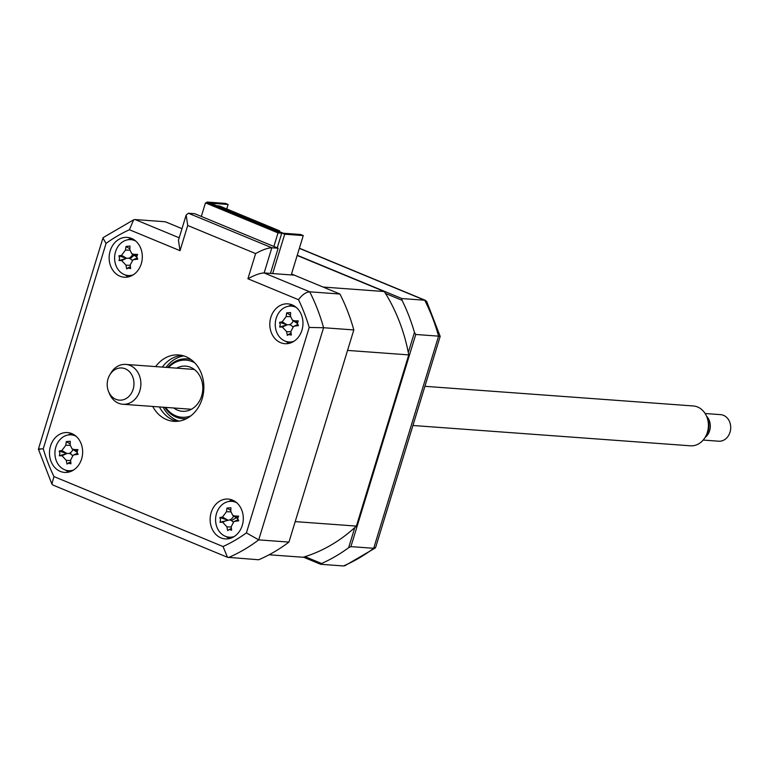 <?xml version="1.0" encoding="UTF-8"?>
<svg xmlns="http://www.w3.org/2000/svg" width="768" height="768" viewBox="0 0 768 768"><rect width="100%" height="100%" fill="white"/><g stroke="black" fill="none" stroke-linecap="round" stroke-linejoin="round"><path stroke-width="1.15" d="M226.742 208.963L228.115 204.47L225.523 203.405L206.976 202.042L284.707 234.211L303.254 235.574L300.662 234.499L283.229 233.222L277.008 230.65L279.61 230.842L219.494 205.958L216.893 205.766L210.682 203.194L228.115 204.47M279.37 231.629L279.61 230.842M288.413 342.97L288 341.894M272.678 273.571L284.707 234.211M206.688 202.963L206.976 202.042M231.36 501.302L233.03 500.333M287.846 342.682L287.51 341.808M230.429 501.312L232.502 500.093M293.347 305.443L293.76 306.509M291.226 274.934L303.254 235.574M227.405 520.013L219.859 517.517A45.485 13.421 7.5 0 1 222.499 517.037L226.493 511.738A45.485 34.637 -96.4 0 1 226.982 508.061L230.938 507.763A45.485 13.843 87 0 0 230.803 511.411L232.733 515.376L235.104 516.067A45.485 13.421 7.5 0 1 238.598 516.086L237.696 518.506L238.742 520.829A45.485 7.373 169.3 0 1 235.258 521.251L233.875 521.635L231.264 526.541A45.485 13.843 87 0 0 231.61 530.275L229.45 529.45L227.664 530.582A45.485 34.637 -96.4 0 1 226.954 526.877L222.662 522.211A45.485 7.373 169.3 0 1 220.003 522.259L229.786 519.898A7.843 6.509 94.2 0 0 233.635 515.99L233.654 516M50.515 446.064A19.968 16.57 -85.8 0 0 64.608 472.416A19.968 16.57 -85.8 0 0 81.61 458.928A19.968 16.57 -85.8 0 0 67.517 432.576A19.968 16.57 -85.8 0 0 50.515 446.064M65.472 470.083A19.968 16.57 -85.8 0 0 68.918 472.051M211.171 512.544A19.968 16.57 -85.8 0 0 225.254 538.906A19.968 16.57 -85.8 0 0 242.266 525.418A19.968 16.57 -85.8 0 0 228.173 499.066A19.968 16.57 -85.8 0 0 211.171 512.544M226.128 536.573A19.968 16.57 -85.8 0 0 229.574 538.541M270.845 317.347A19.968 16.57 -85.8 0 0 284.938 343.699A19.968 16.57 -85.8 0 0 301.939 330.211A19.968 16.57 -85.8 0 0 287.856 303.859A19.968 16.57 -85.8 0 0 270.845 317.347M285.811 341.366A19.968 16.57 -85.8 0 0 289.258 343.334M110.189 250.858A19.968 16.57 -85.8 0 0 124.282 277.219A19.968 16.57 -85.8 0 0 141.283 263.731A19.968 16.57 -85.8 0 0 127.2 237.379A19.968 16.57 -85.8 0 0 110.189 250.858M125.155 274.886A19.968 16.57 -85.8 0 0 128.602 276.854M152.746 406.445A33.283 27.61 -85.8 0 0 173.798 421.334A33.283 27.61 -85.8 0 0 202.138 398.861A33.283 27.61 -85.8 0 0 178.656 354.941A33.283 27.61 -85.8 0 0 155.654 366.605M159.418 406.934A33.283 27.61 -85.8 0 0 177.158 421.334M133.315 239.299L129.398 239.011M181.997 228.662L165.341 221.77L135.11 219.552L179.203 237.802M181.978 355.43A33.283 27.61 -85.8 0 0 162.336 367.094M131.414 238.368A19.968 16.57 -85.8 0 0 127.718 239.808M292.07 304.848A19.968 16.57 -85.8 0 0 288.374 306.298M232.387 500.054A19.968 16.57 -85.8 0 0 228.701 501.494M71.741 433.565A19.968 16.57 -85.8 0 0 68.045 435.014M255.61 253.584L187.718 225.485L186.154 215.05L188.39 213.235L271.834 247.757L264.134 272.947C260.102 273.101 254.688 275.04 247.91 278.765L255.61 253.584C262.387 249.85 267.802 247.91 271.834 247.757L278.141 248.227L270.442 273.408L264.134 272.947L309.715 291.811C305.866 292.166 302.131 294.797 298.502 299.702L247.91 278.765M187.718 225.485L180.019 250.675L178.454 240.24L186.154 215.05M180.019 250.675L129.427 229.738L133.67 219.802L135.11 219.552M129.427 229.738A169.766 140.803 -85.8 0 0 106.061 243.389L102.931 238.051L103.306 237.523L133.67 219.802M106.061 243.389L43.248 448.819C38.275 448.934 37.19 449.117 40.013 449.366M270.442 273.408L294.365 275.165L339.946 294.029A179.75 149.088 94.2 0 1 353.808 329.933L288.941 542.093A179.75 149.088 94.2 0 1 258.71 559.757L227.501 557.299L52.982 485.078L51.888 484.07L38.4 449.136L102.931 238.051M71.002 454.243A179.75 149.088 94.2 0 1 70.541 452.63M288.941 542.093L258.71 539.875L246.403 532.886L309.206 327.456A169.766 140.803 -85.8 0 0 298.502 299.702M353.808 329.933L323.578 327.725L309.206 327.456M188.39 213.235L194.698 213.696L278.141 248.227M339.946 294.029L309.715 291.811A179.75 149.088 94.2 0 1 323.578 327.725L258.71 539.875A179.75 149.088 94.2 0 1 228.48 557.539M231.437 520.589L236.285 517.757M227.501 557.299L223.037 546.538A169.766 140.803 -85.8 0 0 246.403 532.886M51.888 484.07L53.962 476.573L223.037 546.538M305.03 556.656L321.581 563.501L320.659 564.288L303.418 557.155M408.298 352.541L414.451 332.429L415.747 334.474L438.566 336.144A179.75 149.088 -85.8 0 0 424.704 300.23L299.347 248.352M415.747 334.474L350.89 546.624L373.699 548.294L438.566 336.144L440.179 336.374L426.691 301.44L424.704 300.23L401.894 298.56L402.048 300.298A179.75 149.088 -85.8 0 1 414.451 332.429M354.787 527.587L348.634 547.699L350.89 546.624M385.498 293.443L402.048 300.298M297.235 255.254L401.894 298.56M375.274 547.987L344.909 565.709L343.469 565.958A179.75 149.088 -85.8 0 0 373.699 548.294L375.638 547.459L440.179 336.384M321.581 563.501A179.75 149.088 -85.8 0 0 348.634 547.699M320.659 564.288L343.469 565.958M184.435 418.694A29.962 24.845 -85.8 0 0 186.048 418.896M190.426 359.136A29.962 24.845 -85.8 0 0 188.794 359.107M205.469 202.877L209.174 203.146L281.731 233.174L278.026 232.896L205.469 202.877L201.322 216.432M281.731 233.174L277.238 247.853M278.026 232.896L273.878 246.461M76.042 436.234A17.971 14.909 -85.8 0 0 54.931 453.917A17.971 14.909 -85.8 0 0 73.565 470.035M68.794 462.96L67.008 464.093A45.485 34.637 -96.4 0 1 66.298 460.387L62.006 455.722A45.485 7.373 169.3 0 1 59.347 455.779L59.914 453.331L59.203 451.027A45.485 13.421 7.5 0 1 61.843 450.547L65.837 445.248A45.485 34.637 -96.4 0 1 66.326 441.581L70.282 441.274A45.485 13.843 87 0 0 70.147 444.922L72.077 448.896L74.448 449.587A45.485 13.421 7.5 0 1 77.942 449.597L77.05 452.016L78.086 454.339A45.485 7.373 169.3 0 1 74.602 454.762L73.219 455.155L70.608 460.061A45.485 13.843 87 0 0 70.954 463.795L68.016 463.171L69.878 462.288M66.326 441.581L70.176 443.981M70.646 460.512L66.298 460.387M72.979 449.501A7.843 6.509 94.2 0 1 69.13 453.418A7.843 6.509 94.2 0 1 72.47 455.606M69.13 453.418L66.97 453.504L62.006 455.722M59.347 455.779L66.97 453.504L61.843 450.547M66.749 453.523L59.203 451.027M77.059 452.189A7.843 6.509 94.2 0 1 76.56 451.891L72.077 448.896M134.074 255.245A167.107 138.595 -85.8 0 0 130.138 258.72M269.098 554.774L303.062 557.261A167.107 138.595 -85.8 0 0 356.41 526.09L408.749 354.893A167.107 138.595 -85.8 0 0 384.298 291.533L297.168 255.475M408.749 354.893L347.549 350.41L295.2 521.616L356.41 526.09M291.514 273.984L323.098 287.05L384.298 291.533M165.6 407.386A28.627 23.741 -85.8 0 0 190.858 415.872M186.778 418.522A29.962 24.845 94.2 0 1 164.832 407.328M176.669 368.141A22.637 18.778 94.2 0 1 185.674 366.134A22.637 18.778 94.2 0 1 201.638 396A22.637 18.778 94.2 0 1 182.362 411.283A22.637 18.778 94.2 0 1 173.75 407.981M194.736 362.832A28.627 23.741 -85.8 0 0 168.509 367.546M167.75 367.488A29.962 24.845 94.2 0 1 191.098 359.616M236.698 502.723A17.971 14.909 -85.8 0 0 215.587 520.397A17.971 14.909 -85.8 0 0 234.221 536.525M229.45 529.45L230.534 528.768M220.003 522.259L220.57 519.811L219.859 517.517M230.832 510.47L226.982 508.061M237.706 518.678A7.843 6.509 94.2 0 1 237.216 518.381L232.733 515.376M238.099 519.974L235.258 521.251M236.458 521.107A7.843 6.509 94.2 0 1 237.13 520.406M229.786 519.898A7.843 6.509 94.2 0 1 233.126 522.096M135.725 241.037A17.971 14.909 -85.8 0 0 114.605 258.71A17.971 14.909 -85.8 0 0 133.248 274.838M132.662 254.304A7.843 6.509 94.2 0 1 128.813 258.211L126.653 258.307L121.526 255.341L125.52 250.051A45.485 34.637 -96.4 0 1 126.01 246.374L129.965 246.077A45.485 13.843 87 0 0 129.83 249.725L131.75 253.69L134.122 254.381A45.485 13.421 7.5 0 1 137.626 254.39L136.723 256.819L137.76 259.142A45.485 7.373 169.3 0 1 134.275 259.565L132.902 259.949L130.282 264.854A45.485 13.843 87 0 0 130.637 268.589L127.69 267.974L129.552 267.082M128.467 267.763L126.691 268.896A45.485 34.637 -96.4 0 1 125.971 265.19L121.68 260.525A45.485 7.373 169.3 0 1 119.021 260.573L119.597 258.125L118.886 255.83A45.485 13.421 7.5 0 1 121.526 255.341M118.886 255.83L126.432 258.317L119.021 260.573M129.85 248.774L126.701 246.96M136.733 256.992A7.843 6.509 94.2 0 1 136.243 256.694L131.75 253.69M128.813 258.211A7.843 6.509 94.2 0 1 132.144 260.41M126.432 258.317L121.68 260.525M296.381 307.517A17.971 14.909 -85.8 0 0 275.261 325.2A17.971 14.909 -85.8 0 0 293.904 341.318M289.123 334.253L287.347 335.376A45.485 34.637 -96.4 0 1 286.627 331.67L282.336 327.014A45.485 7.373 169.3 0 1 279.677 327.062L287.088 324.806L279.542 322.31A45.485 13.421 7.5 0 1 282.182 321.83L286.176 316.541A45.485 34.637 -96.4 0 1 286.666 312.864L290.611 312.557A45.485 13.843 87 0 0 290.486 316.205L292.406 320.179L294.778 320.87A45.485 13.421 7.5 0 1 298.282 320.88L297.379 323.299L298.416 325.632A45.485 7.373 169.3 0 1 294.931 326.045L293.558 326.438L290.938 331.344A45.485 13.843 87 0 0 291.293 335.078L288.346 334.454L290.208 333.571M279.677 327.062L280.253 324.614L279.542 322.31M287.088 324.806L282.182 321.83M293.318 320.784A7.843 6.509 94.2 0 1 289.469 324.701L287.309 324.787L282.336 327.014M290.506 315.264L286.666 312.864M297.389 323.472A7.843 6.509 94.2 0 1 296.89 323.174L292.406 320.179M289.469 324.701A7.843 6.509 94.2 0 1 292.8 326.899M110.822 395.414A16.128 13.373 -85.8 0 0 129.754 395.501A16.128 13.373 -85.8 0 0 130.349 372.71A16.128 13.373 -85.8 0 0 109.757 374.947A16.128 13.373 -85.8 0 0 108.547 391.517A16.128 13.373 -85.8 0 0 110.822 395.414M109.757 374.947L110.89 373.037A19.968 16.57 94.2 0 1 125.76 364.416A19.968 16.57 94.2 0 1 136.387 370.282A19.968 16.57 94.2 0 1 139.219 392.563A19.968 16.57 94.2 0 1 122.842 404.256A19.968 16.57 94.2 0 1 112.205 398.39A19.968 16.57 94.2 0 1 109.382 393.562L108.547 391.517M412.934 425.491L690.374 445.805A19.968 16.57 -85.8 0 0 705.245 437.184A19.968 16.57 -85.8 0 0 706.742 416.659A19.968 16.57 -85.8 0 0 703.92 411.83A19.968 16.57 -85.8 0 0 693.293 405.965L424.906 386.314M706.742 416.659L707.587 418.714A16.128 13.373 94.2 0 1 706.378 435.283L705.245 437.184M703.181 440.064L718.685 441.206A13.315 11.04 -85.8 0 0 729.6 433.411A13.315 11.04 -85.8 0 0 727.718 418.55A13.315 11.04 -85.8 0 0 720.624 414.643L705.12 413.51M706.55 416.198A13.315 11.04 94.2 0 1 707.309 417.062A13.315 11.04 94.2 0 1 704.976 437.616M43.248 448.819A169.766 140.803 -85.8 0 0 53.962 476.573M179.04 421.123A33.283 27.61 94.2 0 1 163.133 407.203M166.042 367.363A33.283 27.61 94.2 0 1 183.811 355.92M70.157 445.373L65.837 445.248M77.136 451.142L74.448 449.587M77.443 453.494L74.602 454.762M237.792 517.622L235.104 516.067M222.662 522.211L227.626 519.994L222.499 517.037M230.813 511.862L226.493 511.738M231.302 527.002L226.954 526.877M129.84 250.176L125.52 250.051M136.819 255.936L134.122 254.381M137.117 258.288L134.275 259.565M130.32 265.306L125.971 265.19M290.496 316.656L286.176 316.541M297.475 322.426L294.778 320.87M297.773 324.778L294.931 326.045M290.976 331.795L286.627 331.67M425.597 300.432L299.395 248.208M73.219 455.155L77.309 453.216M233.875 521.635L237.965 519.706M132.902 259.949L136.992 258.01M293.558 326.438L297.638 324.499M191.376 409.277L122.842 404.256M194.285 369.437L125.76 364.416"/></g></svg>
